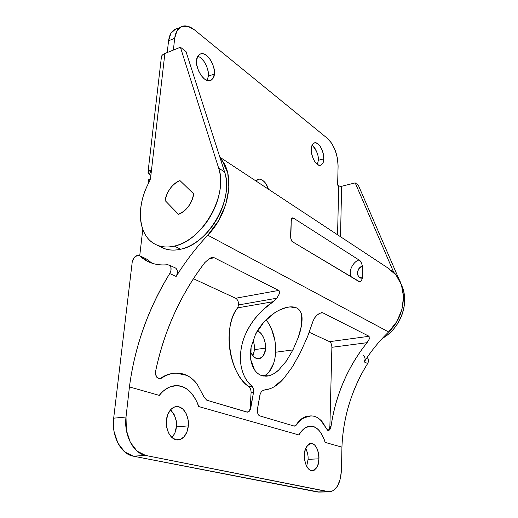 <?xml version="1.0" encoding="UTF-8"?>
<svg xmlns="http://www.w3.org/2000/svg" width="518" height="518" viewBox="0 0 518 518"><rect width="100%" height="100%" fill="white"/><g stroke="black" fill="none" stroke-linecap="round" stroke-linejoin="round"><path stroke-width="0.78" d="M317.676 163.895L318.279 160.347L323.763 158.838C323.925 162.082 322.708 164.271 320.111 165.423C314.666 165.87 310.353 152.467 311.318 149.19L311.946 145.603L313.442 143.331L315.553 142.715L317.961 143.823L320.292 146.471L322.209 150.239L323.42 154.578L323.763 158.838L323.174 162.399L321.736 164.718L319.658 165.43L317.249 164.413L314.873 161.797L312.904 157.977L311.648 153.542L311.318 149.19C311.195 145.979 312.399 143.823 314.944 142.709C320.415 142.269 324.689 155.594 323.763 158.838L318.279 160.347C318.79 155.594 316.744 150.531 312.127 145.157M255.892 180.937L259.039 179.079C263.325 179.668 266.459 183.048 268.447 189.219L265.397 182.971L262.535 180.134L259.537 179.066L256.857 179.953L255.892 180.937M207.284 80.141L208.353 76.191L214.335 73.983C214.361 77.286 212.768 79.545 209.557 80.769C201.631 81.825 194.716 63.999 196.633 60.256L197.766 56.261L200.084 53.976L203.224 53.73L206.682 55.517L209.952 59.058L212.535 63.792L214.07 69.023L214.335 73.983L213.28 77.94L211.053 80.309L207.971 80.704L204.493 79.034L201.152 75.524L198.472 70.713L196.879 65.339L196.633 60.256C196.659 56.999 198.232 54.791 201.353 53.613C209.337 52.558 216.181 70.286 214.335 73.983L208.353 76.191C209.505 72.824 205.62 58.968 197.785 56.222M218.654 168.104C228.593 194.703 202.311 241.006 174.352 246.102L180.659 249.223C208.521 244.243 234.563 198.368 224.572 171.905L218.654 168.104L224.572 171.905L186.001 51.573L180.413 47.235L186.001 51.573L224.572 171.905C226.69 178.516 227.104 185.994 225.809 194.334C224.482 202.693 221.574 210.839 217.087 218.777C212.568 226.696 207.064 233.372 200.563 238.792C194.062 244.179 187.425 247.656 180.659 249.223L174.352 246.102C166.751 247.811 160.075 247.034 154.325 243.771C137.633 234.615 136.033 205.05 149.521 181.442L150.544 178.354L164.866 53.503L180.413 47.235L218.654 168.104C220.765 174.754 221.154 182.284 219.826 190.682C218.466 199.1 215.52 207.317 210.988 215.326C206.436 223.316 200.887 230.057 194.354 235.535C187.814 240.98 181.151 244.502 174.352 246.102C166.951 247.811 160.431 247.118 154.791 244.03C149.178 240.928 145.163 235.988 142.735 229.215C140.326 222.449 139.737 214.808 140.974 206.293C142.21 197.798 145.059 189.51 149.521 181.442L150.544 178.354L164.866 53.503L180.413 47.235L218.654 168.104M382.381 338.325C400.323 328.703 409.77 302.758 401.793 285.703L401.502 285.017L401.793 285.703C404.111 291.064 405.018 296.937 404.5 303.334C403.969 309.738 402.059 315.851 398.769 321.672C395.467 327.486 391.207 332.265 385.988 336.014L382.362 338.345M337.555 234.784L338.727 185.923L337.626 185.101L338.092 166.11L337.438 158.275L335.224 150.317L331.76 143.376L327.531 138.474L194.658 30.018L187.892 26.321L181.682 26.509L177.02 30.685L174.683 38.274L173.381 50.071L174.683 38.274C175.667 31.035 178.626 26.942 183.56 26.004C187.076 25.55 190.773 26.891 194.658 30.018L327.531 138.474C334.227 145.079 337.749 154.293 338.092 166.11L337.626 185.101L340.035 186.37L341.64 186.286L355.199 182.886L358.404 185.373L355.199 182.886L393.81 272.552L355.199 182.886L341.64 186.286L340.507 236.726L341.64 186.286L338.727 185.923L337.555 234.784M177.512 28.542C172.552 29.5 169.574 33.586 168.57 40.799L167.236 52.545L168.57 40.799L170.934 33.23L175.628 29.053L177.635 28.522M208.094 71.257L206.565 66.051L203.975 61.351L200.699 57.841M316.731 151.787L314.808 148.031L312.464 145.403M161.24 58.411L161.215 57.511C161.351 55.769 162.568 54.435 164.866 53.503C162.231 54.636 161.02 56.248 161.24 58.327M399.326 279.998L358.404 185.373L399.326 279.998M160.671 246.846C166.414 250.103 173.077 250.893 180.659 249.223C173.595 250.829 167.327 250.252 161.856 247.487M150.272 170.318L151.081 173.679C151.081 171.711 150.809 170.59 150.272 170.318L148.433 170.351L148.252 173.038L150.867 175.544L147.98 172.28L148.433 170.351L151.016 171.846L148.433 170.351L149.967 170.053M165.197 200.647L178.457 214.258C182.194 212.989 185.522 210.392 188.448 206.468C191.362 202.538 193.084 198.323 193.628 193.829L179.999 180.607C176.34 181.954 173.103 184.531 170.286 188.351C167.469 192.172 165.773 196.27 165.197 200.647C165.786 192.826 173.394 182.504 179.999 180.607L193.628 193.829C193.149 201.845 185.185 212.548 178.457 214.258L165.197 200.647C167.081 190.967 172.015 184.285 179.999 180.607L193.628 193.829C191.738 203.839 186.681 210.645 178.457 214.258L165.197 200.647C165.773 196.27 167.469 192.172 170.286 188.351C173.103 184.531 176.34 181.954 179.999 180.607L193.628 193.829C193.084 198.323 191.362 202.538 188.448 206.468C185.522 210.392 182.194 212.989 178.457 214.258L165.197 200.647M168.57 40.799L174.683 38.274L168.57 40.799M207.103 80.465L208.353 76.191M317.417 164.536L318.279 160.347M255.562 334.188C257.394 330.406 260.166 326.372 263.882 322.086C265.643 319.807 269.231 316.712 274.657 312.801L263.882 322.086L255.562 334.188L251.107 347.125L250.783 359.803L254.603 369.975C256.52 372.733 258.825 374.592 261.512 375.537L268.641 375.861M278.911 310.327L286.448 307.472L290.041 306.896L296.626 307.951C299.139 309.162 300.809 311.454 301.638 314.827C302.247 316.945 302.214 320.448 301.547 325.33C300.408 330.963 299.326 334.978 298.303 337.373L292.935 349.922L275.602 352.234C276.088 344.774 274.553 330.342 266.045 319.813M328.043 430.387C329.254 429.642 329.869 428.282 329.888 426.32L331.06 426.236C335.8 394.755 347.798 366.906 367.055 342.683L369.282 339.05L369.094 336.286L322.74 312.781L319.975 313.137L317.01 315.184L314.588 317.955L313.073 321.011L307.562 336.655L300.181 352.972L292.476 366.718L283.65 378.626L273.899 386.94M253.678 389.484L252.162 386.24C247.3 382.543 243.836 376.806 241.776 369.01C239.821 361.435 239.951 353.082 242.165 343.958C244.282 335.573 248.213 327.538 253.943 319.859C259.414 312.658 265.838 306.604 273.213 301.69L237.652 307.86L238.617 304.927L276.871 298.206L273.213 301.69L276.871 298.206L279.293 293.868C279.856 292.081 279.649 290.935 278.671 290.43L214.199 257.737C212.989 257.122 211.318 257.433 209.194 258.67L204.772 262.652C180.594 294.58 164.225 330.704 155.659 371.011L155.653 374.514L156.973 377.382L159.201 378.716L161.622 378.121C165.754 375.33 170.014 373.711 174.398 373.258C178.768 372.818 182.893 373.523 186.778 375.382C190.637 377.246 194.043 380.082 196.995 383.89L204.247 397.416L206.792 400.213L246.821 412.063L248.815 411.661M306.675 466.323L308.068 459.349L318.92 458.825C319.166 464.627 316.912 468.622 312.16 470.81C306.358 470.532 303.865 459.343 304.435 455.173L305.186 450.064L306.941 446.056L309.408 443.758L312.205 443.492L314.918 445.266L317.133 448.795L318.531 453.548L318.92 458.825L318.227 463.856L316.55 467.883L314.128 470.305L311.318 470.713L308.553 469.017L306.261 465.462L304.811 460.593L304.435 455.173C304.26 449.384 306.501 445.441 311.156 443.343C316.977 443.609 319.451 454.7 318.92 458.825L308.068 459.349C308.365 456.228 307.601 452.551 305.769 448.316M172.118 437.568L174.948 432.841L176.327 426.864L188.28 425.893C188.131 430.439 184.997 439.659 177.668 439.963C168.641 439.698 165.216 425.479 166.42 420.383L167.89 414.225L170.81 409.498L174.721 406.908L179.008 406.818L183.016 409.181L186.169 413.623L188.008 419.476L188.28 425.893L186.933 431.928L184.143 436.7L180.316 439.465L176.01 439.776L171.879 437.522L168.59 433.035L166.666 427L166.42 420.383C166.628 415.74 169.872 406.85 176.936 406.546C186.007 406.753 189.413 420.862 188.28 425.893L176.327 426.864C177.357 421.49 175.421 415.812 170.519 409.829M319.185 492.081L133.275 456.17L124.715 451.916L117.897 443.155L113.999 431.254L113.682 418.175L132.207 262.166C132.88 258.637 134.596 256.384 137.341 255.4L140.054 256.054C143.557 259.369 147.63 261.778 152.266 263.286C156.915 264.789 161.94 265.268 167.346 264.73L169.567 265.313L170.895 267.405L170.959 270.422L169.736 273.549L176.146 276.463C185.671 261.208 196.218 247.455 207.783 235.191L388.642 331.954C407.29 314.918 408.203 282.478 391.304 270.338M220.221 158.333C235.638 173.485 229.901 212.587 207.783 235.191L388.642 331.954C379.513 340.702 371.367 350.699 364.212 361.94L367.67 363.513C351.748 389.251 343.169 417.132 341.932 447.157L325.116 442.385C321.956 432.174 317.21 426.767 310.878 426.165C306.28 426.191 302.331 429.131 299.028 434.99L198.608 406.526C196.905 401.398 194.593 397.047 191.666 393.479C188.74 389.937 185.373 387.568 181.565 386.383C177.726 385.211 173.828 385.392 169.872 386.946C165.883 388.526 162.38 391.343 159.369 395.402L129.429 386.92C134.738 346.633 148.174 308.845 169.736 273.549C159.201 290.52 150.511 308.579 143.667 327.726C136.817 346.872 132.071 366.602 129.429 386.92L126.016 417.022L126.373 430.238L130.29 442.275L137.095 451.139L145.623 455.445L328.237 491.718L333.236 490.766L337.477 486.156L340.358 478.664L341.491 469.444L341.932 447.157L325.116 442.385C324.669 440.054 323.038 436.57 320.208 431.928C318.207 429.144 315.935 427.356 313.396 426.567C310.839 425.783 308.268 426.12 305.691 427.577C303.095 429.053 300.874 431.526 299.028 434.99L198.608 406.526C194.075 393.343 186.745 386.383 176.612 385.638C170.098 385.703 164.355 388.96 159.369 395.402L129.429 386.92L126.016 417.022L113.682 418.175L132.207 262.166L133.987 257.815L137.341 255.4L139.336 255.568L146.471 259.006L139.491 255.633M360.314 281.572L358.832 281.475L292.696 241.867L290.799 238.882L291.233 221.212C291.174 219.017 291.595 217.91 292.489 217.871L293.751 218.292L291.271 219.541L293.751 218.292L359.123 260.055L361.201 262.503M362.276 265.184L362.309 278.101L361.842 279.83M293.751 218.292L359.123 260.055C360.314 260.47 361.428 262.509 362.451 266.181C359.932 266.595 358.191 268.894 357.226 273.07C358.08 276.936 359.77 278.613 362.309 278.101L358.657 276.871L357.226 273.07L358.767 268.738L362.451 266.181L362.309 278.101C361.668 280.678 360.755 281.883 359.57 281.708L292.696 241.867C291.245 241.33 290.553 238.856 290.624 234.447L291.233 221.212L291.744 218.272L293.058 217.948M265.462 348.122L254.474 349.637C254.759 347.138 254.273 343.958 253.011 340.106L254.157 344.256L254.474 349.637L265.462 348.122C265.637 353.373 263.299 356.973 258.456 358.929C255.05 358.618 252.395 356.248 250.492 351.826L253.224 356.255L256.404 358.56L259.673 358.734L262.529 356.798L264.556 353.069L265.462 348.122L265.132 342.696L263.604 337.587L261.111 333.54L257.362 330.931C263.817 333.119 266.077 344.153 265.462 348.122M252.965 355.95L254.474 349.637L253.535 354.545M322.112 434.99L320.208 431.928C317.806 428.859 315.533 427.072 313.396 426.567L310.664 426.165L305.691 427.577C301.981 430.4 299.76 432.873 299.028 434.99M273.42 373.951L278.554 370.182L286.37 361.059L292.935 349.922L298.303 337.373L301.547 325.33L301.638 314.827C300.9 311.525 299.229 309.233 296.626 307.951C294.01 306.656 290.617 306.501 286.448 307.472C282.757 308.339 278.826 310.114 274.657 312.801M250.129 409.984L253.509 392.508L251.081 392.761L250.194 407.562L250.854 407.504C250.207 410.534 249.067 412.082 247.442 412.147L206.792 400.213M270.7 388.558L263.694 390.138L261.435 391.453L259.978 394.638L257.375 409.492L257.822 413.649L259.913 415.935L294.185 426.074L296.497 424.98C298.841 421.671 301.45 419.25 304.331 417.709C307.206 416.187 310.042 415.624 312.846 416.038C315.637 416.453 318.181 417.773 320.5 419.994L327.635 430.251L329.079 430.186L330.335 428.697M317.01 315.184L314.588 317.955L313.073 321.011L307.562 336.655L300.181 352.972L292.476 366.718L283.65 378.626C277.635 385.657 270.985 389.491 263.694 390.138L261.435 391.453M139.731 255.75L142.787 229.344L139.731 255.75M147.986 184.356L148.511 179.778L150.395 179.222L148.511 179.778L147.986 184.356M307.698 454.111L306.3 449.397M172.034 437.665C174.819 433.922 176.249 430.322 176.327 426.864L176.075 420.512L174.242 414.717L171.082 410.321M174.793 385.729L174.294 385.774M363.079 355.387C365.229 356.954 365.604 359.136 364.212 361.94L367.67 363.513C368.92 361.15 368.751 359.123 367.165 357.433L368.181 358.877L368.479 361.201L367.67 363.513C359.874 375.841 353.781 389.089 349.397 403.257C345.014 417.424 342.527 432.057 341.932 447.157L341.491 469.444C340.695 483.1 336.713 490.565 329.558 491.847L145.623 455.445L133.275 456.17L317.359 491.97L328.237 491.718L318.693 492.1M359.123 260.055C355.089 260.34 347.578 269.658 351.21 276.91C347.578 269.658 355.089 260.34 359.123 260.055M387.852 268.007L396.037 275.019L401.469 284.932L403.528 296.827L401.929 309.505L396.794 321.639L388.642 331.954C379.338 340.915 371.192 350.913 364.212 361.94L365.028 359.615M175.945 268.285L177.285 270.364L177.357 273.362L176.146 276.463L169.736 273.549C171.685 269.742 171.51 266.925 169.211 265.086L167.346 264.73C160.457 265.404 154.17 264.433 148.485 261.804L140.054 256.054L146.471 259.006L152.027 263.209M220.215 158.327L222.533 161.195L227.784 173.213L228.917 188.235L225.699 204.746L218.395 220.985L207.783 235.191C195.985 247.753 185.444 261.506 176.146 276.463C178.075 272.688 177.888 269.891 175.596 268.059L175.388 267.955M113.682 418.175C111.279 435.806 120.992 454.267 133.275 456.17L145.623 455.445C133.404 453.515 123.679 434.842 126.016 417.022L113.682 418.175M235.658 298.245L278.671 290.43C279.558 290.851 279.765 291.997 279.293 293.868L276.871 298.206L238.617 304.927C238.617 301.729 237.632 299.501 235.658 298.245L193.441 278.716L235.658 298.245L278.671 290.43L214.199 257.737L208.786 258.922L214.199 257.737L212.419 257.485L209.194 258.67L204.772 262.652C192.806 278.308 182.666 295.292 174.346 313.61C166.019 331.928 159.79 351.062 155.659 371.011C155.484 374.488 155.924 376.612 156.973 377.382L159.751 378.755L161.622 378.121M159.661 378.755L160.755 378.224C164.646 375.427 168.719 373.841 172.98 373.446L172.695 373.478C168.531 373.899 164.556 375.485 160.755 378.224M174.365 373.264L176.249 373.141L186.778 375.382C190.145 376.858 193.551 379.694 196.995 383.89L204.247 397.416M247.39 412.153C249.035 411.674 249.967 410.146 250.194 407.562L250.854 407.504L253.509 392.508L251.081 392.761C251.126 389.97 250.369 387.917 248.815 386.603L252.162 386.24L253.567 388.817L253.509 392.508M262.924 309.874L273.213 301.69L237.652 307.86C222.306 325.485 229.066 374.326 248.815 386.603L252.162 386.24C247.209 382.278 243.745 376.534 241.776 369.01C239.86 361.473 239.989 353.121 242.165 343.958C243.758 336.765 247.682 328.736 253.943 319.859L259.751 313.008M248.815 386.603L248.815 386.603C244.153 383.314 240.106 378.334 236.674 371.671C233.255 364.976 230.963 357.511 229.791 349.268C228.652 341.032 228.794 333.204 230.219 325.783C231.656 318.395 234.136 312.419 237.652 307.86L237.652 307.86M251.081 392.761L250.194 407.569M331.06 426.236C333.301 410.69 337.477 395.836 343.589 381.675C349.708 367.515 357.53 354.519 367.055 342.683L331.883 347.306C331.792 344.522 331.021 342.638 329.552 341.666L369.094 336.286L369.282 339.05L367.055 342.683L331.883 347.306L329.888 426.32L331.06 426.236C330.452 428.742 329.785 430.063 329.079 430.186L328.302 430.413L326.437 428.846C323.672 423.64 321.691 420.694 320.5 419.994C318.078 417.728 315.527 416.407 312.846 416.038L310.955 415.909L304.331 417.709C301.618 419.088 299.009 421.51 296.497 424.98L294.677 426.152M329.552 341.666L309.278 332.284L329.552 341.666L369.094 336.286L322.74 312.781L319.729 313.26L322.74 312.781L321.73 312.619L318.887 313.74M294.185 426.074L259.913 415.935C258.197 415.417 257.349 413.273 257.375 409.492L260.295 393.505M309.181 416.045C304.254 416.181 299.903 419.172 296.115 425.013C298.2 421.717 300.531 419.315 303.127 417.806L309.207 416.045M331.883 347.306L329.888 426.32L329.442 428.768L328.354 430.244M159.369 395.402C160.612 392.884 164.115 390.06 169.872 386.946L176.211 385.638L181.565 386.383C184.784 387.192 188.151 389.555 191.666 393.479C195.752 399.339 198.064 403.684 198.608 406.526M263.681 376.081C272.649 371.95 275.317 359.563 275.602 352.234L292.935 349.922L286.37 361.059L278.554 370.182C274.443 373.957 270.234 375.971 265.915 376.217L261.512 375.537C255.931 373.361 252.357 368.117 250.783 359.803C250.168 356.326 250.278 352.098 251.107 347.125M271.445 328.768L274.825 340.151M273.646 363.332L269.179 371.833M313.966 142.994L314.944 142.709M257.647 179.461L259.039 179.079M199.385 54.384L201.353 53.613M156.171 244.729L161.933 247.52M161.247 58.366L148.18 170.759M290.041 306.896L286.117 307.556M310.658 443.376L311.156 443.343M175.66 406.669L176.936 406.546M389.588 269.088L219.846 157.174M291.958 218.072L292.489 217.871M148.485 261.804L149.158 262.108M175.44 267.981L169.133 265.041M318.583 492.094L329.39 491.847M211.001 257.796L212.419 257.485M321.095 312.723L321.73 312.619M310.075 426.204L310.664 426.165M175.589 385.709L176.211 385.638"/></g></svg>
